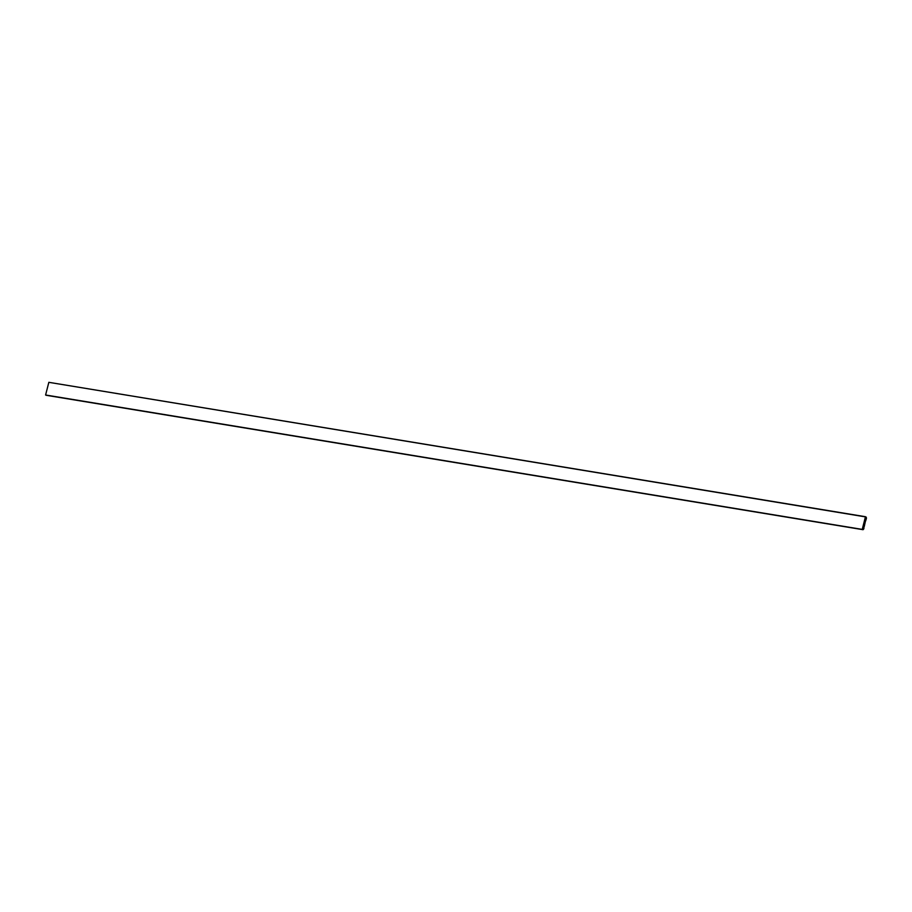 <?xml version="1.0" encoding="UTF-8"?>
<svg xmlns="http://www.w3.org/2000/svg" width="912" height="912" viewBox="0 0 912 912"><rect width="100%" height="100%" fill="white"/><g stroke="black" fill="none" stroke-linecap="round" stroke-linejoin="round"><path stroke-width="1.37" d="M48.838 382.322L45.6 394.999L862.239 529.393L865.465 516.716L48.838 382.322L865.933 516.956A1.607 0.832 -80.7 0 1 866.389 518.381A1.607 0.832 -80.7 0 1 865.682 519.977L864.28 526.463A5.164 2.668 -80.7 0 1 865.716 520.82L866.389 517.902L865.465 516.716L862.239 529.393L45.6 394.999L862.695 529.633L46.067 395.238A1.607 0.832 99.3 0 0 46.193 395.284A1.607 0.832 99.3 0 0 46.33 395.284L45.6 394.999L48.838 382.322M862.82 529.678L863.869 527.09A1.607 0.832 -80.7 0 1 863.744 528.835A1.607 0.832 -80.7 0 1 862.832 529.678A1.607 0.832 -80.7 0 1 862.695 529.633L46.193 395.284"/></g></svg>
